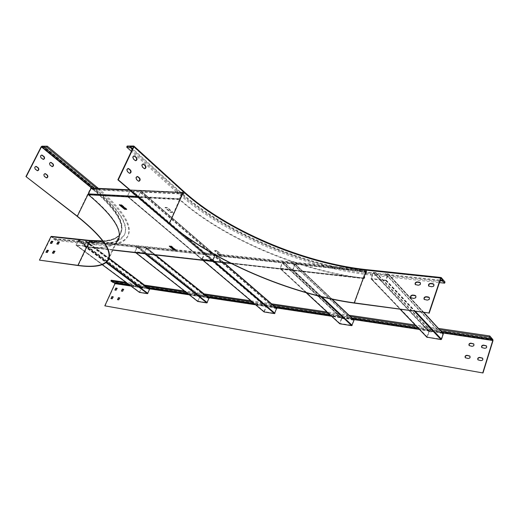 <?xml version="1.0" encoding="UTF-8"?>
<svg xmlns="http://www.w3.org/2000/svg" width="519" height="519" viewBox="0 0 519 519"><rect width="100%" height="100%" fill="white"/><g stroke="black" fill="none" stroke-linecap="round" stroke-linejoin="round"><path stroke-width="0.39" stroke-dasharray="2.6 1.95" d="M439.801 329.682L441.267 331.388L438.879 331.031L437.283 329.306L428.194 327.963L431.613 331.596L429.278 331.245L428.759 331.57L426.929 337.149M431.613 331.596L431.484 331.985L429.148 331.628L373.466 272.702L375.925 272.968L431.484 331.985M443.258 333.419L440.67 332.958L440.54 333.354L442.928 333.711L441.124 339.199L427.338 337.052L429.148 331.628M264.022 311.854L202.04 259.241L204.272 253.681L262.478 303.407L252.163 301.883M272.884 304.951L274.616 306.495L266.039 305.211L268.064 306.943L265.884 306.969L264.035 311.621M268.064 306.943L267.934 307.28L266.176 307.014L264.327 311.666L274.648 313.275L276.497 308.571L274.713 308.305L213.173 255.244L215.002 255.439L276.497 308.571M274.681 306.502L276.627 308.234L274.843 307.968L274.713 308.305M350.254 316.415L351.882 318.037L342.021 316.564L343.961 318.387L341.483 318.387L339.621 323.603M343.961 318.387L343.831 318.744L341.813 318.439L282.492 262.919L284.581 263.146L343.831 318.744M351.973 318.05L353.809 319.866L351.759 319.561L351.629 319.918L353.679 320.229L351.843 325.296L339.977 323.447L341.813 318.439M351.759 319.561L348.106 316.097L340.295 314.936L342.021 316.564L340.003 316.259L338.271 314.637L328.255 313.152M440.67 332.958L438.879 331.031L417.977 327.904M429.278 331.245L425.846 327.612L416.342 326.204M274.843 307.968L271.028 304.679L264.236 303.667L266.039 305.211L264.281 304.951L262.478 303.407L264.236 303.667L206.069 253.869L206.238 254.498L267.934 307.28M341.95 318.082L340.003 316.259L329.993 314.767M207.204 296.427L198.089 295.064L196.24 293.598L185.783 292.048M209.001 297.906L207.438 297.666L203.746 294.708L197.784 293.825L201.482 296.771L199.809 296.849L197.973 301.195L135.135 251.709L137.211 247.089L138.768 247.258L201.353 297.082M205.362 294.948L203.746 294.708L144.73 247.401L146.319 247.569L155.505 254.952M266.305 306.684L264.281 304.951L253.973 303.407M145.923 286.144L139.228 285.152L141.09 286.546L139.721 286.345L137.859 284.944L127.356 283.393M197.7 301.396L199.938 296.537L198.089 295.064L187.625 293.501M147.785 287.552L141.09 286.546L142.965 287.961L141.466 288.045L139.65 292.119L76.235 244.929L78.298 240.628L79.66 240.777L142.835 288.253M149.621 288.96L148.233 288.752L89.184 244.125L82.534 243.398L80.367 241.77L53.425 238.85L53.626 238.435L51.342 236.781L39.716 260.317M441.39 331.407L443.057 333.321M478.07 359.946L481.087 360.841C482.819 360.634 483.377 359.81 482.774 358.37L482.683 358.279M481.885 347.646L484.921 348.528C486.627 348.314 487.192 347.503 486.614 346.095L486.524 345.998M119.837 298.029L118.851 300.027L117.443 299.651M113.317 296.952L112.338 298.931L110.949 298.568M123.743 289.427L122.75 291.412L121.336 291.042M117.216 288.415L116.23 290.381L114.835 290.017M111.235 280.215L115.075 283.037L115.205 283.802L105.059 306.015M469.26 345.667L472.219 346.523C473.912 346.303 474.47 345.498 473.886 344.097L473.795 344.006M465.42 357.844L468.365 358.707C470.078 358.486 470.636 357.669 470.026 356.242L469.929 356.157M438.652 328.443L415.174 324.985M349.021 315.241L326.996 311.997M271.593 303.836L250.859 300.78M204.045 293.884L184.453 291.003M144.587 285.132L126.02 282.394M98.37 188.391C123.619 210.493 133.389 226.492 127.674 236.385C122.958 243.288 111.942 245.785 94.633 243.878L55.961 239.668L55.585 240.433L82.534 243.398L137.859 284.944L139.228 285.152L81.736 241.919L88.405 242.639L90.572 244.28L89.184 244.125L85.09 241.03L86.478 241.179L88.405 242.639L92.084 243.035L107.634 243.366L115.763 244.228L118.073 243.625L173.859 249.529M138.696 246.785L137.029 246.609L196.24 293.598L197.784 293.825L138.709 246.759L138.768 247.258M213.173 255.244L213.004 254.608L271.028 304.679L272.819 304.938M332.186 299.223L295.084 263.918L293.001 269.705L292.495 270.049L280.072 268.602L282.148 262.88L282.647 262.536L338.271 314.637L340.295 314.936L284.73 262.763L284.581 263.146M292.807 263.626L348.106 316.097L350.163 316.402L294.928 263.853L292.807 263.626L292.651 264.009L294.779 264.242L292.651 269.666L351.843 325.296M203.863 254.271L89.936 242.042L203.863 254.271L201.962 259.442L127.382 196.448L138.08 197.019L141.045 191.29L213.737 254.115L213.588 253.726L318.419 264.82L324.991 266.565C340.561 270.555 355.716 273.377 370.462 275.025L376.865 275.732L425.846 327.612L428.194 327.963L379.318 275.998L439.444 282.602M423.991 312.568L388.303 273.941L386.253 280.221L385.682 280.597L371.007 278.865L373.057 272.663L373.622 272.287L376.074 272.553L379.318 275.998L376.865 275.732L374.906 273.649L386.863 274.947L437.283 329.306L439.677 329.662L389.367 275.219L440.08 280.708M139.41 292.327L141.596 287.753L139.721 286.345L129.225 284.775M491.162 338.239L112.947 281.921L112.766 282.317M113.667 282.453L112.947 281.921M175.221 249.671L203.026 252.61L202.572 252.935L130.658 191.55L131.132 191.187L98.273 189.636L96.793 188.403L94.023 188.189M445.023 282.031L370.851 273.954C303.005 266.526 222.268 231.844 176.791 190.817L176.324 191.848L178.075 193.405L141.836 191.693L141.966 192.088L184.083 194.1L182.493 192.718L179.678 199.244L88.639 194.404L179.626 198.926M211.758 253.538L139.981 191.608L132.948 191.271L204.817 252.798L211.758 253.538L211.609 253.895L139.806 191.985L132.773 191.654L132.948 191.271M137.146 246.59L138.709 246.759M94.633 243.878L94.25 244.683L90.572 244.28L109.113 258.306L86.478 241.179M94.25 244.683C102.82 245.63 109.989 245.481 115.763 244.228L204.272 253.681M55.585 240.433L53.425 238.85M132.339 149.329L179.756 192.212L96.683 188.313M112.915 250.113L87.516 247.226L90.163 242.217L90.04 241.484L102.379 241.964L89.891 241.796L107.634 243.366L111.17 242.892L118.073 243.625C122.432 242.302 125.501 240.174 127.272 237.248C132.948 227.439 123.282 211.57 98.273 189.636L95.606 189.506L94.134 188.28L91.649 188.17L93.128 189.39L95.606 189.506C119.986 210.831 129.419 226.271 123.905 235.827L121.31 238.805L117.528 241.063M102.379 241.964L111.17 242.892L117.002 241.277M48.514 250.547L47.443 252.649L46.055 252.312M52.919 241.536L51.842 243.625L50.447 243.294M59.432 242.263L58.355 244.371L56.934 244.034M55.02 251.345L53.937 253.467L52.529 253.123M51.381 236.379L55.961 239.668M92.084 243.035L92.291 242.6L53.626 238.435M92.291 242.6C102.905 243.755 111.215 243.164 117.216 240.829M117.962 240.505L124.119 235.36C129.763 225.518 119.766 209.585 94.134 187.573L44.407 146.643M46.457 177.9L44.167 176.479C43.272 175.111 43.492 174.15 44.835 173.599L45.03 173.618M37.413 170.725L35.065 169.278C34.15 167.903 34.371 166.936 35.727 166.372L35.921 166.391M52.134 166.644L49.843 165.211C48.955 163.855 49.169 162.901 50.479 162.343L50.674 162.363M43.187 159.391L40.839 157.932C39.937 156.569 40.145 155.603 41.462 155.038L41.663 155.058M86.55 241.205L84.123 246.149L76.027 245.215L78.44 240.323L80.367 241.77L81.736 241.919L79.809 240.466L79.66 240.777M127.382 196.448L129.731 190.765L130.658 191.55L92.953 189.753L91.48 188.527L182.578 192.75M203.824 253.999L202.572 252.935L102.23 242.282M264.327 311.666L202.339 259.279L204.441 254.304L206.238 254.498M266.176 307.014L204.441 254.304M202.112 259.085L204.123 254.031L130.035 190.778L127.557 196.072L202.112 259.085L212.667 260.272L214.678 255.16L204.123 254.031M203.039 260.35L202.189 259.63L212.745 260.823L215.249 255.666L214.834 254.803L337.571 267.908L368.496 272.955L374.906 273.649L373.622 272.287M201.962 259.442L212.518 260.629L215.022 255.471L213.737 254.115L342.605 267.798L366.485 271.424L364.033 278.145C299.988 270.892 222.826 237.773 179.678 199.244M204.389 254.498L214.944 255.633L212.894 260.467L274.648 313.275M141.045 191.29L138.255 196.636L212.667 260.272M140.74 191.277L214.678 255.16M212.894 260.467L202.339 259.279M138.255 196.636L127.557 196.072M202.189 259.63L202.04 259.241M139.981 191.608L139.806 191.985M132.773 191.654L204.668 253.155L211.609 253.895M204.817 252.798L204.668 253.155M144.795 247.9L146.377 248.076L208.872 298.217L207.308 297.977L144.723 247.433L146.41 247.615L146.585 248.283L204.09 254.466M146.377 248.076L144.295 252.74L207.029 302.603L208.872 298.217M137.029 246.609L134.875 251.683L135.796 252.708M184.083 194.1L184.258 193.697L178.075 193.405C212.407 223.566 265.585 250.281 318.419 264.82L342.761 267.395L342.605 267.798M199.809 296.849L137.211 247.089M135.848 252.714L134.985 252.039L144.146 253.071L146.585 248.283M144.295 252.74L135.135 251.709M197.973 301.195L207.029 302.603M201.482 296.771L199.938 296.537M87.925 246.953L364.429 278.262L366.725 271.956L366.635 271.009L342.761 267.395M176.324 191.848L131.378 151.347M184.258 193.697L182.753 192.354L179.756 192.212L181.261 193.555C216.955 225.019 273.948 252.662 328.89 265.929L337.571 267.908L366.635 271.009L366.485 271.424L214.983 255.192M129.594 173.281L127.2 171.685C126.286 170.161 126.519 169.084 127.895 168.454L128.128 168.48M135.55 160.682L133.156 159.067C132.261 157.555 132.481 156.485 133.824 155.856L134.058 155.875M144.516 168.714L142.18 167.131C141.304 165.632 141.525 164.575 142.855 163.952L143.088 163.978M138.664 181.222L136.328 179.665C135.433 178.147 135.673 177.076 137.035 176.46L137.269 176.492M176.791 190.817L127.194 146.04M179.509 191.998L179.762 191.44L132.611 148.745M179.762 191.44C223.864 231.364 302.765 265.254 368.704 272.378L440.287 280.091M415.764 295.856L415.888 295.966C416.485 297.458 415.862 298.36 414.032 298.672L410.912 297.861M429.291 297.536L429.408 297.647C430.004 299.152 429.375 300.06 427.526 300.365L424.315 299.528M420.306 282.706L420.422 282.816C420.993 284.282 420.371 285.171 418.561 285.482L415.421 284.684M433.813 284.23L433.929 284.341C434.5 285.82 433.865 286.715 432.035 287.02L428.811 286.196M385.585 273.571L386.863 274.947L389.367 275.219L388.095 273.844L385.585 273.571L385.435 273.993L387.94 274.259L385.838 280.176L441.124 339.199M87.516 247.226L87.354 247.161C101.607 248.796 111.313 247.219 116.464 242.444M364.429 278.262L363.884 278.56C299.833 271.281 222.664 238.163 179.496 199.646L179.36 198.68L137.366 196.467M217 250.755L216.845 251.125L221.276 254.985L221.431 254.615L219.213 254.381L214.782 250.521L217 250.755L221.431 254.615M221.23 255.069L219.329 254.868L219.485 254.498M219.213 254.381L219.329 254.868M219.057 254.751L214.619 250.898L214.782 250.521M214.821 250.437L214.619 250.898M214.665 250.807L216.566 251.001L216.721 250.632M172.548 212.518L170.303 212.368L165.023 207.775L167.267 207.911L172.548 212.518L172.723 212.128L170.479 211.979L165.198 207.386L167.442 207.522L172.723 212.128M364.215 278.041L87.503 246.849C101.756 248.478 111.462 246.895 116.619 242.114M118.481 239.493C122.938 230.008 112.993 214.976 88.639 194.404M175.416 249.834L175.96 249.808L171.478 246.09L169.479 245.798L169.849 246.201M126.162 209.008L126.831 209.053L121.524 204.655L119.487 204.525L119.986 204.934M112.934 250.067L87.354 247.161L87.503 246.849L364.033 278.145L363.884 278.56L231.189 263.49M87.692 246.778L89.936 242.042M129.581 189.824L182.506 192.251L179.36 198.68M182.351 192.828L91.253 188.598L88.593 194.112M92.953 189.753L93.128 189.39M119.318 204.895L119.487 204.525M126.662 209.423L126.831 209.053M121.349 205.024L121.524 204.655M167.267 207.911L167.442 207.522M170.303 212.368L170.479 211.979M165.023 207.775L165.198 207.386M387.94 274.259L442.928 333.711M427.338 337.052L371.357 278.541L373.466 272.702M385.838 280.176L371.357 278.541M376.074 272.553L375.925 272.968M440.54 333.354L385.435 273.993M78.44 240.323L79.809 240.466M141.466 288.045L78.298 240.628M147.668 293.365L149.491 289.252L148.103 289.044L84.941 241.341L86.329 241.491L84.266 245.837L147.668 293.365L139.65 292.119M86.329 241.491L149.491 289.252M84.266 245.837L76.235 244.929M142.965 287.961L141.596 287.753M282.647 262.536L284.73 262.763M339.977 323.447L280.364 268.278L282.492 262.919M294.779 264.242L353.679 320.229M292.651 269.666L280.364 268.278M351.629 319.918L292.651 264.009M442.83 332.958L419.443 329.442M353.523 319.522L331.563 316.22M276.296 307.903L255.608 304.789M208.865 297.757L189.292 294.811M149.466 288.817L130.905 286.027M492.972 340.698L115.205 283.802M492.907 339.627L115.075 283.037M442.46 332.562L419.067 329.046M353.128 319.146L331.167 315.844M275.887 307.546L255.192 304.439M208.443 297.419L188.871 294.481M149.037 288.499L130.477 285.709M203.026 252.61L131.132 191.187M141.836 191.693L213.588 253.726M214.834 254.803L223.994 262.731M206.069 253.869L213.004 254.608M92.233 188.112C135.984 224.26 127.726 245.747 90.066 240.913L78.2 265.553M51.342 236.781L89.995 240.881C105.999 242.561 116.12 240.271 120.376 234.011C116.022 240.381 105.844 242.704 89.839 240.991L51.18 236.885M41.948 146.196L91.636 187.015L90.825 187.644L77.02 216.209M90.04 240.459L51.582 236.456M90.241 240.537C128.18 245.416 136.218 223.527 91.636 187.015M90.066 240.913L51.407 236.807M41.105 146.877L90.825 187.644C115.685 208.904 125.397 224.299 119.947 233.829L108.568 258.384M93.887 188.079L94.134 187.573M41.17 157.932L40.839 157.932M42.681 159.158L42.35 159.151M108.218 260.24L120.376 234.011C125.806 224.532 116.237 209.222 91.675 188.086M102.905 241.179C111.507 240.628 117.19 238.176 119.947 233.829C117.326 238.013 111.572 240.368 102.691 240.887M50.174 165.217L49.843 165.211M51.66 166.417L51.329 166.411M35.396 169.285L35.065 169.278M36.927 170.498L36.596 170.492M44.498 176.492L44.167 176.479M46.003 177.68L45.672 177.667M265.884 306.969L204.142 254.271M201.813 259.052L127.259 196.059M213.199 260.499L214.555 261.66M215.307 255.471L223.657 262.692M138.567 196.656L212.972 260.304M212.745 260.823L213.594 261.55M138.08 197.019L212.518 260.629M204.162 254.304L214.717 255.439M137.152 247.271L146.319 248.257M90.163 242.217L136.893 247.239M199.556 296.81L136.951 247.063M197.713 301.156L134.875 251.683M144.561 252.772L145.936 253.862M146.643 248.101L155.123 254.907M144.146 253.071L145.009 253.759M215.249 255.666L366.725 271.956M440.981 278.139L366.68 270.256C302.7 263.464 225.713 230.404 183.032 191.582L168.986 223.488M354.516 303.122L366.466 270.373C302.603 263.587 225.733 230.572 183.129 191.835L133.545 146.78M441.28 277.62L366.862 269.757C302.882 262.997 225.908 229.936 183.246 191.102L133.694 146.027M183.032 191.582L133.578 146.63M440.897 278.275L366.466 270.373L441.046 278.113M366.68 270.256L366.615 270.224C302.707 263.444 225.733 230.384 183.11 191.615L133.539 146.553M368.496 272.955L368.704 272.378M370.851 273.954L370.462 275.025M133.156 159.067L133.565 159.067M134.674 160.423L135.083 160.429M142.18 167.131L142.589 167.144M143.666 168.461L144.074 168.467M127.2 171.685L127.609 171.698M128.731 173.028L129.14 173.041M136.328 179.665L136.737 179.678M137.833 180.975L138.242 180.988M179.496 199.646L138.508 197.447M182.085 192.581L130.003 190.175M215.022 255.471L366.518 271.742M171.218 245.974L171.062 246.33M171.322 246.441L171.478 246.09M388.361 274.304L423.686 312.529M386.253 280.221L415.447 311.406M426.949 336.993L370.949 278.495M428.759 331.57L373.057 272.663M400.305 309.35L371.202 278.956M385.682 280.597L414.441 311.27M141.239 288.013L78.071 240.602M139.423 292.087L76.008 244.903M86.563 241.517L109.022 258.501M84.5 245.863L106.44 262.316M76.027 245.215L102.23 264.703L76.092 245.24M84.123 246.149L106.09 262.608M339.64 323.395L280.02 268.239M341.483 318.387L282.148 262.88M295.136 264.281L331.79 299.139M293.001 269.705L321.929 296.9M306.288 292.774L280.215 268.66M292.495 270.049L320.794 296.628M41.792 155.045L41.462 155.038M127.674 236.385L127.272 237.248M124.119 235.36L123.905 235.827M50.81 162.35L50.479 162.343M36.058 166.378L35.727 166.372M45.166 173.612L44.835 173.599M202.079 259.584L202.974 260.343M127.278 196.416L201.852 259.396M213.698 253.772L141.947 191.732M224.065 262.737L215.061 254.952M155.557 254.959L146.403 247.608M133.824 155.856L134.233 155.856M135.381 160.702L135.725 160.708M142.855 163.952L143.263 163.959M144.34 168.733L144.691 168.74M127.895 168.454L128.303 168.467M129.419 173.301L129.769 173.314M137.035 176.46L137.444 176.473M138.489 181.241L138.839 181.254M364.033 278.638L231.331 263.561M364.085 278.171L87.555 246.869M91.396 188.494L182.493 192.718M175.85 250.223L175.999 249.873M169.259 246.162L169.415 245.811M221.308 255.056L221.464 254.686M214.587 250.826L214.743 250.456M371.007 278.865L400.181 309.33M280.072 268.602L306.178 292.742"/><path stroke-width="0.78" d="M426.929 337.149L440.994 339.595L441.52 339.264L443.323 333.769L423.991 312.568M479.647 357.383L482.573 358.149C483.183 359.589 482.618 360.413 480.892 360.621L477.98 359.862C477.363 358.428 477.921 357.604 479.647 357.383L479.848 357.604C478.22 357.76 477.629 358.545 478.07 359.946M483.481 345.116L486.42 345.868C486.997 347.282 486.433 348.093 484.727 348.301L481.794 347.555C481.21 346.147 481.775 345.33 483.481 345.116L483.676 345.336C482.073 345.498 481.476 346.264 481.885 347.646M118.429 297.659L117.515 299.671L118.611 299.852L119.727 297.919L118.429 297.659L119.837 298.029M111.929 296.583L111.021 298.581L112.098 298.762L113.207 296.842L111.929 296.583L113.317 296.952M122.328 289.064L121.42 291.062L122.51 291.237L123.632 289.317L122.328 289.064L123.743 289.427M115.815 288.051L114.913 290.037L115.99 290.205L117.106 288.305L115.815 288.051L117.216 288.415M482.793 372.759L492.778 340.47L491.162 338.239L490.987 338.81L489.482 337.039L489.813 335.975L492.907 339.627L492.972 340.698L482.988 372.973L104.819 305.84L114.965 283.627L113.667 282.453M470.824 343.15L473.691 343.876C474.269 345.271 473.711 346.082 472.024 346.303L469.163 345.576C468.579 344.188 469.131 343.377 470.824 343.15L471.018 343.37C469.436 343.539 468.852 344.305 469.26 345.667M466.977 355.288L469.825 356.028C470.435 357.448 469.883 358.272 468.17 358.486L465.329 357.753C464.713 356.332 465.264 355.515 466.977 355.288L467.178 355.509C465.569 355.671 464.985 356.449 465.42 357.844M202.974 260.343L264.087 311.951L274.519 313.612L276.627 308.234M331.79 299.139L353.809 319.866M354.023 320.281L351.713 325.66L339.841 323.804L306.288 292.774M417.977 327.904L351.973 318.05M416.342 326.204L350.254 316.415M328.255 313.152L272.884 304.951M329.993 314.767L274.681 306.502M252.163 301.883L205.362 294.948M155.505 254.952L209.092 297.938L155.557 254.959M253.973 303.407L207.204 296.427M185.783 292.048L145.923 286.144M145.884 286.138L109.12 258.287L145.884 286.138M187.625 293.501L147.785 287.552M490.987 338.81L441.39 331.407M489.482 337.039L439.801 329.682M482.683 358.279L479.848 357.604M486.524 345.998L483.676 345.336M117.443 299.651L118.669 297.828M110.949 298.568L112.169 296.758M121.336 291.042L122.562 289.239M114.835 290.017L116.055 288.227M482.988 372.973L104.819 305.84M473.795 344.006L471.018 343.37M469.929 356.157L467.178 355.509M489.813 335.975L438.652 328.443M415.174 324.985L349.021 315.241M326.996 311.997L271.593 303.836M250.859 300.78L204.045 293.884M184.453 291.003L144.587 285.132M126.02 282.394L111.235 280.215L110.897 280.954L127.356 283.393M129.225 284.775L112.766 282.317L110.897 280.954M173.859 249.529L175.221 249.671M94.023 188.189L44.141 147.169L46.794 147.169L47.294 146.189L41.948 146.196L41.105 146.877L25.95 176.564L77.02 216.209C102.574 236.833 112.831 251.443 107.79 260.051C103.742 265.747 93.783 267.512 77.921 265.345L39.438 260.123L50.907 236.683L51.381 236.379L90.04 240.459L102.691 240.887M96.683 188.313L46.794 147.169M117.002 241.277L117.528 241.063M46.055 252.312L47.398 250.411L48.514 250.547M50.447 243.294L51.79 241.413L52.919 241.536M25.95 176.564L77.35 216.241C102.989 236.936 113.278 251.598 108.218 260.24C104.15 265.962 94.14 267.733 78.2 265.553L39.438 260.123M56.934 244.034L58.284 242.133L59.432 242.263M52.529 253.123L53.879 251.202L55.02 251.345M47.164 252.455L45.899 252.247L47.119 250.21L48.39 250.411L47.164 252.455M51.569 243.424L50.291 243.229L51.517 241.205L52.795 241.4L51.569 243.424M58.076 244.17L56.779 243.969L58.011 241.932L59.309 242.133L58.076 244.17M53.658 253.266L52.374 253.058L53.6 251.001L54.897 251.215L53.658 253.266M26.281 176.577L41.436 146.871L44.407 146.643L44.141 147.169M98.37 188.391L47.294 146.189M117.216 240.829L117.891 240.537M44.498 176.492L46.652 177.92C47.995 177.375 48.222 176.415 47.326 175.046L45.166 173.612C43.823 174.163 43.602 175.124 44.498 176.492M35.396 169.285L37.608 170.745C38.964 170.187 39.184 169.22 38.276 167.845L36.058 166.378C34.702 166.943 34.481 167.909 35.396 169.285M50.174 165.217L52.328 166.664C53.639 166.112 53.859 165.159 52.97 163.803L50.81 162.35C49.5 162.908 49.286 163.861 50.174 165.217M41.17 157.932L43.382 159.411C44.705 158.853 44.913 157.886 44.018 156.524L41.792 155.045C40.476 155.609 40.268 156.569 41.17 157.932M45.03 173.618L46.995 175.033C47.871 176.298 47.69 177.251 46.457 177.9M35.921 166.391L37.945 167.832C38.834 169.11 38.659 170.076 37.413 170.725M50.674 162.363L52.64 163.796C53.502 165.048 53.334 165.996 52.134 166.644M41.663 155.058L43.687 156.524C44.563 157.782 44.394 158.743 43.187 159.391M135.796 252.708L197.758 301.474L206.899 302.921L209.092 297.938M132.339 149.329L129.886 147.111L130.165 146.533L133.545 146.78L117.878 179.821L118.287 179.834L133.954 146.78L133.694 146.027L127.194 146.04L126.681 147.117L129.886 147.111M131.378 151.347L126.681 147.117M439.444 282.602L444.64 283.173L445.023 282.031L441.28 277.62L440.663 277.996L428.895 313.002L354.256 302.869C290.53 294.208 213.101 260.895 169.395 223.52L118.287 179.834M440.08 280.708L442.791 281L444.64 283.173M128.128 168.48L130.126 170.076C131.009 171.458 130.833 172.529 129.594 173.281M134.058 155.875L136.049 157.497C136.919 158.866 136.757 159.93 135.55 160.682M428.895 313.002L354.516 303.122C290.543 294.416 212.874 260.999 168.986 223.488L117.878 179.821M143.088 163.978L145.022 165.561C145.871 166.917 145.703 167.968 144.516 168.714M137.269 176.492L139.202 178.043C140.065 179.418 139.89 180.476 138.664 181.222M129.14 173.041L127.609 171.698C126.694 170.174 126.928 169.09 128.303 168.467L130.535 170.089C131.443 171.614 131.203 172.691 129.828 173.314L129.14 173.041M135.083 160.429L133.565 159.067C132.669 157.555 132.89 156.485 134.233 155.856L136.458 157.504C137.353 159.015 137.133 160.086 135.79 160.708L135.083 160.429M144.074 168.467L142.589 167.144C141.713 165.639 141.934 164.581 143.263 163.959L145.43 165.567C146.306 167.073 146.079 168.13 144.749 168.74L144.074 168.467M138.242 180.988L136.737 179.678C135.842 178.16 136.082 177.089 137.444 176.473L139.611 178.056C140.5 179.574 140.26 180.644 138.897 181.254L138.242 180.988M429.142 313.268L440.897 278.275L442.999 280.383L442.791 281M132.611 148.745L130.165 146.533M440.287 280.091L442.999 280.383M410.912 297.861C410.523 296.401 411.178 295.551 412.877 295.311L415.764 295.856M424.315 299.528C423.926 298.049 424.594 297.192 426.313 296.959L429.291 297.536M415.421 284.684C415.064 283.251 415.725 282.414 417.399 282.174L420.306 282.706M428.811 286.196C428.454 284.749 429.122 283.906 430.815 283.672L433.813 284.23M414.85 295.317L412.631 295.045C410.801 295.363 410.185 296.265 410.789 297.75L413.786 298.406C415.622 298.094 416.238 297.192 415.641 295.7L415.096 295.583M428.337 296.972L426.067 296.693C424.218 297.004 423.595 297.912 424.198 299.418L427.28 300.099C429.135 299.794 429.764 298.886 429.168 297.374L428.584 297.238M419.371 282.154L417.153 281.908C415.349 282.226 414.733 283.115 415.304 284.574L418.32 285.21C420.131 284.899 420.747 284.01 420.182 282.544L419.611 282.427M432.846 283.653L430.575 283.4C428.752 283.711 428.123 284.607 428.694 286.079L431.795 286.748C433.625 286.443 434.26 285.547 433.696 284.068L433.086 283.925M116.464 242.444L117.943 240.55C123.314 231.208 113.492 215.943 88.464 194.768L88.321 193.885L90.981 188.378L91.649 188.17M169.298 246.233L173.787 249.944L173.943 249.594L175.416 249.834M175.805 250.158L171.322 246.441L169.324 246.149M174.202 249.704L174.047 250.054L175.779 250.236M124.625 209.287L126.662 209.423L121.349 205.024L119.318 204.895L124.625 209.287L124.8 208.917L126.162 209.008M116.619 242.114L118.481 239.493M169.849 246.201L173.943 249.594M119.986 204.934L124.8 208.917M139.52 292.411L102.249 264.696L139.455 292.385L147.539 293.663L149.686 288.986M492.778 340.47L442.83 332.958M419.443 329.442L353.523 319.522M331.563 316.22L276.296 307.903M255.608 304.789L208.865 297.757M189.292 294.811L149.466 288.817M130.905 286.027L114.965 283.627M492.758 340.114L442.46 332.562M419.067 329.046L353.128 319.146M331.167 315.844L275.887 307.546M255.192 304.439L208.443 297.419M188.871 294.481L149.037 288.499M130.477 285.709L114.92 283.374M223.994 262.731L272.819 304.938M77.921 265.345L89.56 240.784L50.907 236.683M41.721 146.65L91.428 187.45L77.35 216.241M92.233 188.112L91.428 187.45M41.436 146.871L91.675 188.086M97.001 187.255L96.547 188.202M42.506 155.298L42.175 155.298M44.018 156.524L43.687 156.524M102.905 241.179L89.56 240.784L90.04 240.459M51.491 162.596L51.16 162.59M52.97 163.803L52.64 163.796M36.752 166.631L36.421 166.618M38.276 167.845L37.945 167.832M45.828 173.852L45.497 173.839M47.326 175.046L46.995 175.033M214.555 261.66L274.947 313.32M223.657 262.692L276.796 308.617M213.594 261.55L274.519 313.612M264.197 311.997L203.039 260.35M145.936 253.862L207.295 302.648M155.123 254.907L209.131 298.256M145.009 253.759L206.899 302.921M197.836 301.507L135.848 252.714M169.395 223.52L183.538 191.855L133.954 146.78M440.663 277.996L366.213 270.107L354.256 302.869M366.862 269.757L366.213 270.107C302.596 263.367 225.96 230.449 183.538 191.855L183.486 191.193L133.947 146.118M134.538 156.135L134.946 156.141M136.049 157.497L136.458 157.504M143.542 164.225L143.951 164.231M145.022 165.561L145.43 165.567M128.595 168.733L129.004 168.74M130.126 170.076L130.535 170.089M137.704 176.726L138.112 176.739M139.202 178.043L139.611 178.056M112.934 250.067L231.189 263.49M138.508 197.447L88.464 194.768M137.366 196.467L88.321 193.885M130.003 190.175L90.981 188.378M423.686 312.529L443.323 333.769M415.447 311.406L441.52 339.264M427.208 337.441L400.305 309.35M414.441 311.27L440.994 339.595M109.022 258.501L149.719 289.291M106.44 262.316L147.896 293.404M106.09 262.608L147.539 293.663M321.929 296.9L352.187 325.348M320.794 296.628L351.713 325.66M108.568 258.384L107.79 260.051M276.744 308.286L224.065 262.737M183.499 191.206C225.999 229.911 302.895 262.932 366.674 269.659L441.105 277.516M231.331 263.561L112.915 250.113M91.409 188.073L129.581 189.824M118.092 240.213L117.943 240.55M400.181 309.33L427.014 337.35M306.178 292.742L339.705 323.739M353.958 319.938L332.186 299.223"/></g></svg>
